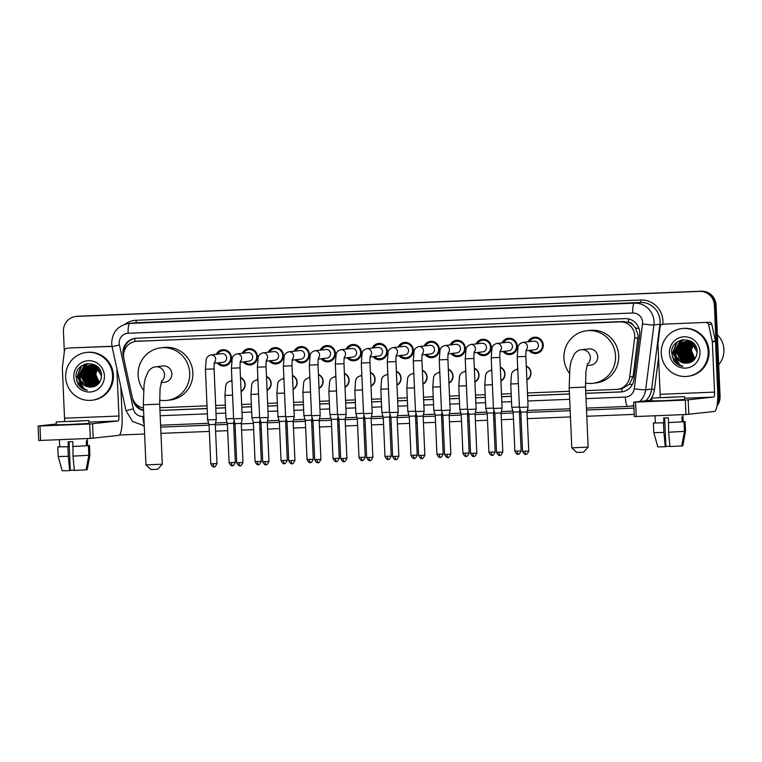 <?xml version="1.0" encoding="UTF-8"?>
<svg xmlns="http://www.w3.org/2000/svg" width="762" height="762" viewBox="0 0 762 762"><rect width="100%" height="100%" fill="white"/><g stroke="black" fill="none" stroke-linecap="round" stroke-linejoin="round"><path stroke-width="1.14" d="M240.478 377.514A7.696 7.506 83.5 0 1 241.087 391.506L241.097 391.506M266.462 376.466A7.696 7.506 83.5 0 1 267.071 390.468L267.071 390.468M292.446 375.428A7.696 7.506 83.5 0 1 293.056 389.42L293.056 389.42M318.421 374.38A7.696 7.506 83.5 0 1 319.04 388.382L319.04 388.382M344.405 373.342A7.696 7.506 83.5 0 1 345.015 387.334L345.024 387.334M370.389 372.294A7.696 7.506 83.5 0 1 370.999 386.296L370.999 386.296M396.373 371.256A7.696 7.506 83.5 0 1 396.983 385.258L396.983 385.258M422.348 370.218A7.696 7.506 83.5 0 1 422.967 384.21L422.967 384.21M448.332 369.17A7.696 7.506 83.5 0 1 448.942 383.172L448.942 383.172M474.316 368.132A7.696 7.506 83.5 0 1 474.926 382.124L474.926 382.124M500.301 367.084A7.696 7.506 83.5 0 1 500.91 381.086L500.91 381.086M526.275 366.046A7.696 7.506 83.5 0 1 526.894 380.038L526.894 380.038M216.275 354.33A8.191 7.991 83.5 0 1 231.477 357.54A8.191 7.991 83.5 0 1 217.246 362.931M242.249 353.282A8.191 7.991 83.5 0 1 257.461 356.502A8.191 7.991 83.5 0 1 243.23 361.883M268.234 352.244A8.191 7.991 83.5 0 1 283.445 355.454A8.191 7.991 83.5 0 1 269.215 360.845M294.218 351.196A8.191 7.991 83.5 0 1 309.42 354.416A8.191 7.991 83.5 0 1 295.199 359.797M320.202 350.158A8.191 7.991 83.5 0 1 335.404 353.368A8.191 7.991 83.5 0 1 321.173 358.759M346.177 349.11A8.191 7.991 83.5 0 1 361.388 352.33A8.191 7.991 83.5 0 1 347.158 357.721M372.161 348.072A8.191 7.991 83.5 0 1 387.372 351.282A8.191 7.991 83.5 0 1 373.142 356.673M398.145 347.024A8.191 7.991 83.5 0 1 413.347 350.244A8.191 7.991 83.5 0 1 399.126 355.635M424.12 345.986A8.191 7.991 83.5 0 1 439.331 349.196A8.191 7.991 83.5 0 1 425.101 354.587M450.104 344.948A8.191 7.991 83.5 0 1 465.315 348.158A8.191 7.991 83.5 0 1 451.085 353.549M476.088 343.9A8.191 7.991 83.5 0 1 491.299 347.12A8.191 7.991 83.5 0 1 477.069 352.501M502.072 342.862A8.191 7.991 83.5 0 1 517.274 346.072A8.191 7.991 83.5 0 1 503.053 351.463M528.047 341.814A8.191 7.991 83.5 0 1 543.258 345.034A8.191 7.991 83.5 0 1 529.028 350.415M585.673 390.649L616.353 389.42A14.43 14.078 -96.5 0 0 617.353 389.344L621.821 388.772L629.479 384.286L633.108 376.561L638.127 335.337L635.584 328.012L632.974 325.022A4.81 4.696 -96.5 0 0 628.526 322.269A14.43 3.162 -92.3 0 1 628.459 318.907M617.353 389.344A14.43 14.078 -96.5 0 0 629.688 376.952L634.622 338.242A14.43 14.078 -96.5 0 0 620.03 321.878L136.989 341.252A14.43 14.078 -96.5 0 0 123.873 358.731L132.169 396.907A14.43 14.078 -96.5 0 0 143.475 408.051M628.526 322.269L628.279 322.278A14.43 14.078 83.5 0 1 632.974 325.022M628.279 322.278L623.192 321.516L135.988 341.338M159.839 407.737L207.026 405.841M215.675 405.498L225.371 405.108M241.659 404.451L251.346 404.06M267.643 403.412L277.33 403.022M293.618 402.365L303.314 401.974M319.602 401.326L329.298 400.936M345.586 400.279L355.273 399.898M371.561 399.24L381.257 398.85M397.545 398.202L407.241 397.812M423.529 397.154L433.226 396.764M449.513 396.116L459.2 395.726M475.488 395.068L485.184 394.678M501.472 394.03L511.169 393.64M527.456 392.982L569.328 391.306M516.817 369.57A7.696 7.506 83.5 0 1 517.703 368.208M490.842 370.608A7.696 7.506 83.5 0 1 491.728 369.256M464.858 371.656A7.696 7.506 83.5 0 1 465.744 370.294M438.874 372.694A7.696 7.506 83.5 0 1 439.76 371.342M412.89 373.742A7.696 7.506 83.5 0 1 413.776 372.38M386.915 374.78A7.696 7.506 83.5 0 1 387.801 373.418M360.931 375.818A7.696 7.506 83.5 0 1 361.817 374.466M334.947 376.866A7.696 7.506 83.5 0 1 335.832 375.504M308.962 377.904A7.696 7.506 83.5 0 1 309.848 376.552M282.988 378.952A7.696 7.506 83.5 0 1 283.874 377.59M257.004 379.99A7.696 7.506 83.5 0 1 257.889 378.638M231.019 381.038A7.696 7.506 83.5 0 1 231.905 379.676M64.341 351.987L63.436 331.365A14.43 14.078 83.5 0 1 75.876 316.459L76.714 316.363A14.43 14.078 83.5 0 1 77.724 316.287L700.535 291.303A14.43 14.078 83.5 0 1 715.232 305.152L719.223 396.459A14.43 14.078 83.5 0 1 717.213 404.536A14.43 14.078 83.5 0 0 719.223 396.459L715.232 305.152A14.43 14.078 83.5 0 0 700.535 291.303L77.724 316.287A14.43 14.078 83.5 0 0 76.714 316.363L77.562 316.268A14.43 14.078 83.5 0 1 78.562 316.192L701.373 291.208A14.43 14.078 83.5 0 1 716.07 305.057L720.061 396.364A14.43 14.078 83.5 0 1 716.966 406.032M585.788 393.363L620.62 391.963A14.43 14.078 -96.5 0 0 633.955 379.495L639.632 334.985A14.43 14.078 -96.5 0 0 625.04 318.621L136.36 338.223A14.43 14.078 -96.5 0 0 123.244 355.702L123.72 357.892M75.876 316.459A14.43 14.078 83.5 0 1 76.876 316.382L699.697 291.398A14.43 14.078 83.5 0 1 714.394 305.248L718.376 396.554A14.43 14.078 83.5 0 1 717.48 402.307M634.241 414.376L586.788 416.271M570.452 416.928L527.371 418.662M521.122 418.91L519.741 418.967M513.493 419.214L501.386 419.7M495.138 419.948L493.757 420.005M487.509 420.262L475.412 420.748M469.163 420.995L467.773 421.053M461.524 421.3L449.428 421.786M443.179 422.034L441.789 422.091M435.54 422.348L423.443 422.824M417.195 423.081L415.814 423.139M409.565 423.386L397.469 423.872M391.211 424.12L389.83 424.177M383.581 424.424L371.485 424.91M365.236 425.167L363.845 425.225M357.597 425.472L345.5 425.958M339.252 426.206L337.861 426.263M331.613 426.51L319.516 426.996M313.268 427.253L311.887 427.301M305.638 427.558L293.541 428.044M287.284 428.292L285.902 428.349M279.654 428.596L267.557 429.082M261.309 429.33L259.918 429.387M253.67 429.644L241.573 430.13M235.325 430.378L233.934 430.435M227.686 430.682L215.589 431.168M209.34 431.416L160.953 433.359M144.609 434.016L119.405 435.026M159.953 410.451L207.14 408.556M215.789 408.203L225.485 407.822M241.773 407.165L251.47 406.775M267.757 406.127L277.454 405.736M293.741 405.079L303.428 404.689M319.716 404.041L329.413 403.65M345.7 402.993L355.397 402.603M371.685 401.955L381.381 401.564M397.669 400.907L407.356 400.526M423.643 399.869L433.34 399.478M449.628 398.821L459.324 398.44M475.612 397.783L485.308 397.393M501.596 396.745L511.283 396.354M527.571 395.697L569.452 394.021M132.378 397.745L132.779 399.602A14.43 14.078 -96.5 0 0 143.589 410.642M123.758 353.063A14.43 14.078 83.5 0 1 135.779 338.261M143.58 410.318A14.43 14.078 83.5 0 1 134.493 402.231M622.04 391.83A14.43 14.078 83.5 0 1 621.459 391.868L585.788 393.297M569.443 393.954L527.571 395.64M511.283 396.288L501.587 396.678M485.299 397.335L475.612 397.726M459.324 398.374L449.628 398.764M433.34 399.421L423.643 399.802M407.356 400.46L397.659 400.85M381.371 401.498L371.685 401.888M355.397 402.546L345.7 402.936M329.413 403.584L319.716 403.974M303.428 404.632L293.732 405.022M277.444 405.67L267.757 406.06M251.47 406.718L241.773 407.108M225.485 407.756L215.789 408.146M207.14 408.489L159.953 410.385M662.378 324.422A2.41 2.343 -96.5 0 0 662.207 324.431L665.359 324.069A2.41 2.343 83.5 0 1 665.531 324.06L709.384 322.297A2.41 2.343 83.5 0 1 711.775 324.193L715.451 341.1A2.41 2.343 83.5 0 1 715.508 341.519L717.699 391.763A19.241 4.22 -92.3 0 1 714.337 411.47L685.933 414.528L685.305 400.117L713.708 397.05A4.81 1.057 87.7 0 0 714.546 392.125L712.356 341.881A2.41 2.343 -96.5 0 0 712.299 341.462L708.622 324.555A2.41 2.343 -96.5 0 0 706.231 322.659M665.531 324.06L709.384 322.297M651.91 400.079L633.708 402.155L635.584 402.107L636.222 416.528L685.933 414.528M636.222 416.528L634.394 416.557M635.584 402.107L685.305 400.117M660.025 397.469A4.81 1.057 87.7 0 0 660.149 394.306L657.949 344.062A2.41 2.343 -96.5 0 1 657.968 343.643L660.159 326.498A2.41 2.343 -96.5 0 1 662.207 324.431M665.531 397.631L680.171 396.812L665.531 397.631M653.806 432.625L663.893 432.416L665.274 446.751L657.806 446.894L653.806 432.625L653.386 423.015L663.902 422.758L663.692 417.957L665.988 417.862L668.379 417.767L668.588 422.577L684.019 421.767L684.438 431.378L681.742 445.932L669.96 446.561L668.588 432.235L668.588 422.577M651.815 398.05L651.939 400.936L664.712 400.622L684.628 399.507L684.495 396.621L651.815 398.05L684.495 396.621M681.752 445.856L682.79 445.808L685.524 431.244L685.076 421.653L683.171 421.729L682.962 416.919L681.914 417.043L682.123 421.843M685.076 421.653L683.181 421.596M655.301 422.815L654.482 422.958M655.31 422.843L654.472 422.881M653.386 423.015L663.473 422.805L663.893 432.416M669.931 446.218L665.902 446.408M665.274 446.751L665.921 446.675L664.664 417.919M668.169 422.624L684.019 421.767M668.588 432.235L684.438 431.378M717.375 334.823A21.65 21.117 83.5 0 1 723.9 349.558A21.65 21.117 83.5 0 1 718.68 364.769M661.273 353.406A24.051 23.47 83.5 0 1 682 328.565A24.051 23.47 83.5 0 1 708.174 351.53A24.051 23.47 83.5 0 1 687.448 376.361A24.051 23.47 83.5 0 1 661.273 353.406M682 328.565L682.838 328.47A24.051 23.47 83.5 0 1 709.012 351.434A24.051 23.47 83.5 0 1 688.286 376.266L687.448 376.361M685.686 341.443L681.933 342.938L676.827 352.587L682.314 361.798L688.143 363.017M685.514 341.452L681.599 342.976L676.494 352.625L681.98 361.836L687.972 363.036L690.724 362.312M696.859 354.578L697.02 351.844L691.086 342.681L684.847 341.509L680.266 343.129L675.17 351.901A10.868 10.611 83.5 0 0 685.495 363.207C692.563 362.988 696.449 359.216 697.135 351.911C697.392 335.08 670.579 336.594 671.655 352.958L673.789 360.597C676.075 363.798 679.123 365.731 682.914 366.417C676.97 363.969 674.322 359.426 674.97 352.787L675.17 351.901M686.848 341.3L683.276 342.786L678.161 352.435L683.647 361.645L688.8 362.912M686.191 341.443L682.942 342.824L677.828 352.473L683.314 361.683L688.638 362.941M687.038 341.481L684.609 342.633L679.494 352.282L684.981 361.502L689.458 362.75M686.867 341.471L684.276 342.671L679.161 352.32L684.647 361.531L689.296 362.798M687.724 341.567L685.943 342.481L680.828 352.13L686.314 361.35L690.115 362.55M687.553 341.547L685.609 342.519L680.495 352.168L685.981 361.388L689.953 362.607M688.419 341.7L687.276 342.328L682.161 351.977L687.648 361.198L690.763 362.302M688.238 341.662L686.943 342.367L681.828 352.015L687.314 361.236L690.601 362.369M688.334 343.024L683.495 351.825L688.991 361.045L691.372 361.988M688.934 341.833L683.162 351.863L688.648 361.083L691.22 362.074M689.81 342.109L684.828 351.673L690.324 360.893L691.982 361.626M689.639 342.052L684.495 351.711L689.991 360.931L691.829 361.721M690.524 342.405L686.171 351.52L691.658 360.74L692.601 361.198M690.343 342.328L685.838 351.558L691.324 360.778L692.448 361.312M691.239 342.757L687.505 351.368L693.21 360.702M691.058 342.662L687.172 351.406L693.058 360.836M691.963 343.195L688.838 351.215L693.82 360.14M691.782 343.071L688.505 351.253L693.668 360.283M692.696 343.71L690.172 351.063L694.43 359.483M692.515 343.567L689.839 351.101L694.277 359.654M693.401 344.3A10.868 10.611 83.5 0 0 691.82 348.005L691.505 350.911L695.02 358.712M693.258 344.167L691.172 350.949L694.868 358.921M696.639 348.501L691.42 342.643L684.847 341.509M685.009 341.49L680.599 343.091L675.494 352.739C676.199 358.978 679.533 362.464 685.495 363.207M686.343 341.338L685.848 341.414M693.391 343.1L685.676 341.424M687.676 341.185L687.181 341.262M687.019 341.3L686.524 341.405M691.267 341.433L687.01 341.271M689.01 341.033L688.515 341.109M688.848 341.052L687.857 341.252M687.695 341.29L687.2 341.433M688.181 341.147L687.686 341.252M687.524 341.29L687.029 341.424M690.182 340.9L689.686 340.966M689.515 340.995L689.019 341.1M688.858 341.138L688.362 341.271M688.2 341.319L687.715 341.481M693.544 344.091A10.868 10.611 83.5 0 1 693.896 343.614M700.011 351.853A15.678 15.297 83.5 0 1 685.409 368.132A15.678 15.297 83.5 0 1 669.436 353.082A15.678 15.297 83.5 0 1 684.038 336.804A15.678 15.297 83.5 0 1 700.011 351.853M689.496 350.939L690.01 345.938M690.439 344.691L691.344 342.814M690.105 342.224L689.667 342.871M689.267 343.529L687.619 347.977M688.591 356.578L691.067 360.388M691.572 360.912L692.191 361.483M687.934 343.681L686.286 348.129M687.257 356.73L689.734 360.54M690.239 361.064L691.229 361.95M683.257 357.188L685.733 360.998M681.923 357.34L684.4 361.15M680.59 357.492L683.066 361.302M683.6 339.595L678.99 344.081M678.59 344.748L676.942 349.196M677.913 357.797L680.399 361.607M682.181 339.804L675.608 349.348M680.199 340.376L674.018 352.663L675.046 357.616M676.58 342.49L672.684 352.816L679.666 364.693M690.972 343.005L689.429 346.51M688.867 350.053L689.353 354.292M689.258 341.928L688.667 342.738M688.305 343.31L686.762 346.815M686.2 350.358L686.686 354.597M688 357.873L690.162 360.807M690.61 361.245L691.429 361.96M684.867 350.51L685.343 354.749M682.19 350.815L682.676 355.054M684 358.33L686.162 361.255M686.61 361.702L687.505 362.483M680.857 350.968L681.342 355.206M682.666 358.483L684.828 361.407M679.523 351.12L680.009 355.359M681.323 358.635L683.495 361.559M678.19 351.272L678.675 355.511M682.381 339.766L676.084 348.034M675.523 351.577L676.008 355.816M680.495 340.262L674.189 352.644L674.875 356.673M677.208 342.005L672.856 352.796L678.837 364.046M672.122 356.702L678.742 364.969L682.914 366.417M588.14 447.123L583.54 452.142L579.444 452.371L576.815 452.438L571.795 447.837L588.14 447.123L585.521 387.058L569.176 387.772L571.795 447.837M586.911 365.579L590.674 365.15A8.182 7.982 -96.5 0 0 597.722 356.702A8.182 7.982 -96.5 0 0 588.826 348.891L581.463 349.729C578.939 349.891 576.539 351.358 574.243 354.139L571.186 361.055L569.9 367.703L569.176 387.772M569.338 373.113A26.46 25.813 83.5 0 1 563.956 358.054A26.46 25.813 83.5 0 1 586.75 330.737A26.46 25.813 83.5 0 1 615.544 355.987A26.46 25.813 83.5 0 1 592.741 383.315A26.46 25.813 83.5 0 1 585.407 383.067M586.75 330.737L589.902 330.375A26.46 25.813 83.5 0 1 618.696 355.625A26.46 25.813 83.5 0 1 595.894 382.953L592.741 383.315M162.296 464.21L157.705 469.221L153.6 469.459L150.981 469.516L145.961 464.925L162.296 464.21L159.677 404.136L143.342 404.851L145.961 464.925M161.068 382.657L164.84 382.229A8.182 7.982 -96.5 0 0 171.879 373.79A8.182 7.982 -96.5 0 0 162.982 365.979L155.629 366.817C153.105 366.97 150.695 368.437 148.409 371.227L145.351 378.142L144.056 384.791L143.342 404.851M143.504 390.201A26.46 25.813 83.5 0 1 138.113 375.142A26.46 25.813 83.5 0 1 160.915 347.815A26.46 25.813 83.5 0 1 189.7 373.075A26.46 25.813 83.5 0 1 166.907 400.393A26.46 25.813 83.5 0 1 159.572 400.155M160.915 347.815L164.068 347.462A26.46 25.813 83.5 0 1 192.853 372.713A26.46 25.813 83.5 0 1 170.059 400.04L166.907 400.393M530.381 350.263A7.22 7.039 -96.5 0 0 542.525 345.043A7.22 7.039 -96.5 0 0 529.399 341.662M526.066 350.758L534.714 349.768A4.334 4.22 -96.5 0 0 538.448 345.3A4.334 4.22 -96.5 0 0 533.733 341.166L522.722 342.424A4.334 4.22 -96.5 0 1 526.266 349.739M528.79 451.009C525.923 456.914 525.418 453.2 525.79 454.276A3.124 0.686 -92.3 0 1 525.79 454.276A3.124 0.686 -92.3 0 1 524.98 451.228L528.79 451.009L526.999 411.909L528.066 407.041L519.417 407.413L517.207 356.768L517.96 347.282C518.322 344.891 519.903 343.271 522.722 342.424M526.999 411.909L520.827 412.166L519.417 407.413M504.396 351.311A7.22 7.039 -96.5 0 0 516.541 346.091A7.22 7.039 -96.5 0 0 503.425 342.709M500.091 351.796L508.74 350.815A4.334 4.22 -96.5 0 0 512.464 346.348A4.334 4.22 -96.5 0 0 507.759 342.214L496.738 343.462A4.334 4.22 -96.5 0 1 500.282 350.787M501.025 412.928L502.091 408.08L493.433 408.461L491.223 357.807L491.976 348.32C492.338 345.929 493.928 344.31 496.738 343.462M502.806 452.057C499.939 457.962 499.443 454.238 499.805 455.314A3.124 0.686 -92.3 0 1 499.805 455.314A3.124 0.686 -92.3 0 1 498.996 452.266L502.806 452.057L501.091 412.937L494.852 413.214L493.433 408.461M478.422 352.349A7.22 7.039 -96.5 0 0 490.557 347.129A7.22 7.039 -96.5 0 0 477.441 343.748M474.107 352.844L482.756 351.853A4.334 4.22 -96.5 0 0 486.48 347.386A4.334 4.22 -96.5 0 0 481.775 343.252L470.764 344.51A4.334 4.22 -96.5 0 1 470.802 344.5A4.334 4.22 -96.5 0 1 474.297 351.825M475.04 413.976L476.107 409.118L467.458 409.499L465.239 358.845L465.992 349.358C466.354 346.967 467.944 345.357 470.764 344.51M476.822 453.095C473.954 459 473.459 455.285 473.821 456.362A3.124 0.686 -92.3 0 1 473.821 456.362A3.124 0.686 -92.3 0 1 473.012 453.314L476.822 453.095L475.117 413.976L468.868 414.252L467.458 409.499M452.438 353.397A7.22 7.039 -96.5 0 0 464.582 348.167A7.22 7.039 -96.5 0 0 451.456 344.786M448.123 353.882L456.771 352.901A4.334 4.22 -96.5 0 0 460.505 348.425A4.334 4.22 -96.5 0 0 455.79 344.3L444.779 345.548A4.334 4.22 -96.5 0 1 448.313 352.863M449.066 415.014L450.123 410.166L441.474 410.547L439.264 359.893L440.007 350.406C440.369 348.015 441.96 346.396 444.779 345.548M447.856 457.4A3.124 0.686 -92.3 0 1 447.837 457.4A3.124 0.686 -92.3 0 1 447.037 454.352L450.837 454.142L449.132 415.023L442.884 415.3L441.474 410.547M426.453 354.435A7.22 7.039 -96.5 0 0 438.598 349.215A7.22 7.039 -96.5 0 0 425.472 345.834M422.138 354.93L430.787 353.939A4.334 4.22 -96.5 0 0 434.521 349.472A4.334 4.22 -96.5 0 0 429.806 345.338L418.795 346.596A4.334 4.22 -96.5 0 1 418.833 346.586A4.334 4.22 -96.5 0 1 422.339 353.911M423.081 416.062L424.139 411.204L415.49 411.585L413.28 360.931L414.033 351.444C414.395 349.053 415.976 347.434 418.795 346.596M424.863 455.181C421.996 461.086 421.491 457.371 421.862 458.438A3.124 0.686 -92.3 0 1 421.862 458.438A3.124 0.686 -92.3 0 1 421.053 455.4L424.863 455.181L423.148 416.062L416.9 416.338L415.49 411.585M400.469 355.483A7.22 7.039 -96.5 0 0 412.613 350.253A7.22 7.039 -96.5 0 0 399.498 346.872M396.164 355.968L404.812 354.987A4.334 4.22 -96.5 0 0 408.537 350.51A4.334 4.22 -96.5 0 0 403.831 346.377L392.811 347.634A4.334 4.22 -96.5 0 1 396.354 354.949M395.888 459.486A3.124 0.686 -92.3 0 1 395.878 459.486A3.124 0.686 -92.3 0 1 395.068 456.438L398.878 456.228L397.097 417.119L398.164 412.252L389.506 412.623L387.296 361.979L388.048 352.492C388.41 350.101 390.001 348.482 392.811 347.634M397.097 417.119L390.925 417.376L389.506 412.623M374.494 356.521A7.22 7.039 -96.5 0 0 386.629 351.301A7.22 7.039 -96.5 0 0 373.513 347.92M370.18 357.016L378.828 356.025A4.334 4.22 -96.5 0 0 382.553 351.558A4.334 4.22 -96.5 0 0 377.847 347.424L366.836 348.682A4.334 4.22 -96.5 0 0 366.836 348.682A4.334 4.22 -96.5 0 1 370.37 355.997M372.894 457.267C370.027 463.172 369.532 459.457 369.894 460.524A3.124 0.686 -92.3 0 1 369.894 460.524A3.124 0.686 -92.3 0 1 369.084 457.476L372.894 457.267L371.113 418.167L372.18 413.29L363.531 413.671L361.312 363.017L362.064 353.53C362.426 351.139 364.017 349.52 366.836 348.682M371.113 418.167L364.941 418.424L363.531 413.671M348.51 357.559A7.22 7.039 -96.5 0 0 360.655 352.339A7.22 7.039 -96.5 0 0 347.529 348.958M344.195 358.054L352.844 357.073A4.334 4.22 -96.5 0 0 356.578 352.596A4.334 4.22 -96.5 0 0 351.863 348.463L340.852 349.72A4.334 4.22 -96.5 0 1 344.386 357.035M343.929 461.572A3.124 0.686 -92.3 0 1 343.919 461.572A3.124 0.686 -92.3 0 1 343.11 458.524L346.91 458.305L345.129 419.205L346.196 414.338L337.547 414.709L335.337 364.065L336.09 354.578C336.442 352.187 338.033 350.568 340.852 349.72M345.129 419.205L338.957 419.462L337.547 414.709M322.526 358.607A7.22 7.039 -96.5 0 0 334.67 353.387A7.22 7.039 -96.5 0 0 321.545 350.006M318.211 359.093L326.86 358.111A4.334 4.22 -96.5 0 0 330.594 353.644A4.334 4.22 -96.5 0 0 325.879 349.51L314.868 350.758A4.334 4.22 -96.5 0 1 318.411 358.083M320.935 459.353C318.068 465.258 317.563 461.534 317.935 462.61A3.124 0.686 -92.3 0 1 317.935 462.61A3.124 0.686 -92.3 0 1 317.125 459.562L320.935 459.353L319.145 420.253L320.211 415.376L311.563 415.757L309.353 365.103L310.105 355.616C310.467 353.225 312.049 351.606 314.868 350.758M319.145 420.253L312.972 420.51L311.563 415.757M296.551 359.645A7.22 7.039 -96.5 0 0 308.686 354.425A7.22 7.039 -96.5 0 0 295.57 351.044M292.237 360.14L300.885 359.15A4.334 4.22 -96.5 0 0 304.61 354.682A4.334 4.22 -96.5 0 0 299.904 350.549L288.884 351.806A4.334 4.22 -96.5 0 1 292.427 359.121M294.951 460.391C292.084 466.296 291.589 462.582 291.951 463.658A3.124 0.686 -92.3 0 1 291.951 463.658A3.124 0.686 -92.3 0 1 291.141 460.61L294.951 460.391L293.17 421.291L294.237 416.423L285.579 416.795L283.369 366.151L284.121 356.664C284.483 354.273 286.074 352.654 288.884 351.806M293.17 421.291L286.998 421.548L285.579 416.795M270.567 360.693A7.22 7.039 -96.5 0 0 282.702 355.473A7.22 7.039 -96.5 0 0 269.586 352.082M266.252 361.178L274.901 360.197A4.334 4.22 -96.5 0 0 278.635 355.721A4.334 4.22 -96.5 0 0 273.92 351.596L262.909 352.844A4.334 4.22 -96.5 0 1 266.443 360.159M267.186 422.31L268.253 417.462L259.604 417.843L257.385 367.189L258.137 357.702C258.499 355.311 260.09 353.692 262.909 352.844M268.967 461.439C266.1 467.344 265.605 463.62 265.967 464.696A3.124 0.686 -92.3 0 1 265.967 464.696A3.124 0.686 -92.3 0 1 265.157 461.648L268.967 461.439L267.262 422.319L261.014 422.596L259.604 417.843M244.583 361.731A7.22 7.039 -96.5 0 0 256.727 356.511A7.22 7.039 -96.5 0 0 243.602 353.13M240.268 362.226L248.917 361.236A4.334 4.22 -96.5 0 0 252.651 356.768A4.334 4.22 -96.5 0 0 247.936 352.635L236.925 353.892A4.334 4.22 -96.5 0 1 236.963 353.882A4.334 4.22 -96.5 0 1 240.459 361.207M241.211 423.358L242.268 418.5L233.62 418.881L231.41 368.227L232.162 358.74C232.515 356.349 234.105 354.74 236.925 353.892M242.983 462.477C240.116 468.382 239.62 464.668 239.992 465.744A3.124 0.686 -92.3 0 1 239.992 465.744A3.124 0.686 -92.3 0 1 239.182 462.696L242.983 462.477L241.278 423.358L235.029 423.634L233.62 418.881M218.599 362.779A7.22 7.039 -96.5 0 0 230.743 357.549A7.22 7.039 -96.5 0 0 217.618 354.168M214.284 363.264L222.933 362.283A4.334 4.22 -96.5 0 0 226.666 357.807A4.334 4.22 -96.5 0 0 221.952 353.682L210.941 354.93A4.334 4.22 -96.5 0 1 214.484 362.245M215.227 424.396L216.284 419.548L207.635 419.929L205.426 369.275L206.178 359.788C206.54 357.397 208.121 355.778 210.941 354.93M217.008 463.525C214.141 469.43 213.636 465.706 214.008 466.782A3.124 0.686 -92.3 0 1 214.008 466.782A3.124 0.686 -92.3 0 1 213.198 463.734L217.008 463.525L215.294 424.405L209.045 424.682L207.635 419.929M526.875 379.6A7.22 7.039 -96.5 0 0 526.294 366.455M526.618 373.847A4.334 4.22 -96.5 0 0 526.561 372.389M519.398 407.041L511.769 407.327L510.75 383.972L511.493 374.485C511.854 372.094 513.445 370.475 516.265 369.627A4.334 4.22 -96.5 0 1 517.769 369.741M519.351 411.804L513.178 412.08L511.769 407.327M500.891 380.638A7.22 7.039 -96.5 0 0 500.32 367.503M500.634 374.894A4.334 4.22 -96.5 0 0 500.577 373.437M493.424 408.08L485.785 408.375L484.765 385.02L485.518 375.533C485.87 373.142 487.461 371.523 490.28 370.675A4.334 4.22 -96.5 0 0 490.28 370.675A4.334 4.22 -96.5 0 1 491.795 370.78M493.376 412.842L487.194 413.128L485.785 408.375M474.907 381.686A7.22 7.039 -96.5 0 0 474.335 368.541M474.659 375.933A4.334 4.22 -96.5 0 0 474.593 374.475M467.439 409.127L459.8 409.413L458.781 386.058L459.534 376.571C459.896 374.18 461.486 372.561 464.296 371.713A4.334 4.22 -96.5 0 1 465.811 371.827M467.392 413.89L461.21 414.166L459.8 409.413M448.923 382.724A7.22 7.039 -96.5 0 0 448.351 369.589M448.675 376.971A4.334 4.22 -96.5 0 0 448.608 375.523M441.455 410.166L433.816 410.451L432.797 387.096L433.549 377.609C433.911 375.218 435.502 373.609 438.321 372.761A4.334 4.22 -96.5 0 0 438.321 372.761A4.334 4.22 -96.5 0 1 439.826 372.866M441.408 414.928L435.235 415.204L433.816 410.451M422.948 383.762A7.22 7.039 -96.5 0 0 422.367 370.627M422.691 378.019A4.334 4.22 -96.5 0 0 422.634 376.561M415.471 411.204L407.841 411.499L406.822 388.144L407.565 378.657C407.927 376.266 409.518 374.647 412.337 373.799A4.334 4.22 -96.5 0 1 413.842 373.913M415.423 415.966L409.251 416.252L407.841 411.499M396.964 384.81A7.22 7.039 -96.5 0 0 396.392 371.666M396.707 379.057A4.334 4.22 -96.5 0 0 396.65 377.609M389.496 412.252L381.857 412.537L380.838 389.182L381.591 379.695C381.943 377.304 383.534 375.685 386.353 374.847A4.334 4.22 -96.5 0 1 386.391 374.837A4.334 4.22 -96.5 0 1 387.868 374.952M389.449 417.014L383.267 417.29L381.857 412.537M370.98 385.848A7.22 7.039 -96.5 0 0 370.408 372.713M370.732 380.105A4.334 4.22 -96.5 0 0 370.665 378.647M363.512 413.29L355.873 413.585L354.854 390.23L355.606 380.743C355.968 378.352 357.559 376.733 360.369 375.885A4.334 4.22 -96.5 0 1 361.883 375.99M363.464 418.052L357.283 418.338L355.873 413.585M344.995 386.896A7.22 7.039 -96.5 0 0 344.424 373.751M344.748 381.143A4.334 4.22 -96.5 0 0 344.681 379.686M337.528 414.338L329.889 414.623L328.87 391.268L329.622 381.781C329.984 379.39 331.575 377.771 334.394 376.933A4.334 4.22 -96.5 0 1 334.432 376.923A4.334 4.22 -96.5 0 1 335.899 377.038M337.48 419.1L331.308 419.376L329.889 414.623M319.021 387.934A7.22 7.039 -96.5 0 0 318.44 374.799M318.764 382.191A4.334 4.22 -96.5 0 0 318.707 380.733M311.544 415.376L303.914 415.671L302.895 392.316L303.638 382.829C304 380.438 305.591 378.819 308.41 377.971A4.334 4.22 -96.5 0 1 309.915 378.076M311.496 420.138L305.324 420.424L303.914 415.671M293.037 388.982A7.22 7.039 -96.5 0 0 292.465 375.837M292.789 383.229A4.334 4.22 -96.5 0 0 292.722 381.772M285.569 416.423L277.93 416.709L276.911 393.354L277.663 383.867C278.025 381.476 279.606 379.857 282.426 379.009A4.334 4.22 -96.5 0 1 283.94 379.124M285.521 421.186L279.34 421.462L277.93 416.709M267.052 390.02A7.22 7.039 -96.5 0 0 266.481 376.885M266.805 384.277A4.334 4.22 -96.5 0 0 266.738 382.819M259.585 417.462L251.946 417.757L250.927 394.402L251.679 384.915C252.041 382.524 253.632 380.905 256.442 380.057A4.334 4.22 -96.5 0 0 256.442 380.057A4.334 4.22 -96.5 0 1 257.956 380.162M259.537 422.224L253.355 422.5M241.068 391.068A7.22 7.039 -96.5 0 0 240.497 377.923M240.821 385.315A4.334 4.22 -96.5 0 0 240.754 383.858M233.601 418.509L225.962 418.795L224.942 395.44L225.695 385.953C226.057 383.562 227.648 381.943 230.467 381.095A4.334 4.22 -96.5 0 1 231.972 381.21M233.553 423.272L227.381 423.548L225.962 418.795M66.77 348.31A2.41 2.343 -96.5 0 0 66.599 348.329L69.752 347.967A2.41 2.343 83.5 0 1 69.923 347.958L112.043 346.396M69.923 347.958L112.014 346.262M120.834 386.858L122.091 415.661A19.241 4.22 -92.3 0 1 118.729 435.369L90.316 438.426L89.687 424.015L118.091 420.948A4.81 1.057 87.7 0 0 118.939 416.023L116.862 368.608M56.293 423.977L38.1 426.053L39.976 426.006L40.605 440.426L90.316 438.426M40.605 440.426L38.786 440.455M39.976 426.006L89.687 424.015M64.418 421.367A4.81 1.057 87.7 0 0 64.532 418.205L62.341 367.96A2.41 2.343 -96.5 0 1 62.36 367.541L64.541 350.396A2.41 2.343 -96.5 0 1 66.599 348.329M112.195 347.091A2.41 2.343 -96.5 0 0 110.614 346.558M69.923 421.529L84.563 420.71L69.923 421.529M58.198 456.524L68.285 456.314L69.666 470.649L62.189 470.792L58.198 456.524L57.779 446.913L68.294 446.656L68.085 441.855L70.38 441.76L72.771 441.665L72.981 446.465L88.411 445.665L88.83 455.276L86.125 469.83L74.352 470.459L72.971 456.133L72.981 446.465M56.207 421.948L56.331 424.825L69.104 424.52L89.011 423.405L88.887 420.519L56.207 421.948L88.887 420.519M86.144 469.754L87.182 469.706L89.878 455.162L89.459 445.551L87.563 445.599M89.459 445.551L87.573 445.494M58.864 446.78L59.693 446.742L58.864 446.856M57.779 446.913L67.866 446.703L68.285 456.314M89.878 455.162L89.497 445.532M89.916 455.143L87.182 469.697M74.314 470.116L70.294 470.306M69.666 470.649L70.304 470.573L69.056 441.817M87.268 438.55L87.573 445.608L87.354 440.817L86.296 440.941L86.506 445.741M72.552 446.513L88.411 445.665M72.971 456.133L88.83 455.276M65.665 377.304A24.051 23.47 83.5 0 1 86.392 352.463A24.051 23.47 83.5 0 1 112.557 375.418A24.051 23.47 83.5 0 1 91.831 400.26A24.051 23.47 83.5 0 1 65.665 377.304M86.392 352.463L87.23 352.368A24.051 23.47 83.5 0 1 113.405 375.323A24.051 23.47 83.5 0 1 92.678 400.164L91.831 400.26M97.784 366.998L90.564 365.255L86.325 366.836L81.22 376.476L86.706 385.696L92.526 386.915M89.906 365.35L85.992 366.874L80.886 376.514L86.373 385.734L92.364 386.934L95.117 386.21M101.241 378.466L101.413 375.742L95.479 366.579L89.23 365.408L84.658 367.027L79.562 375.799A10.868 10.611 83.5 0 0 89.887 387.106C96.955 386.877 100.841 383.115 101.527 375.799C101.784 358.978 74.971 360.493 76.038 376.857L78.181 384.496C80.467 387.696 83.515 389.63 87.306 390.315C81.353 387.868 78.705 383.324 79.362 376.676L79.562 375.799M90.745 365.341L87.659 366.684L82.553 376.333L88.04 385.543L93.193 386.801M90.573 365.341L87.325 366.722L82.22 376.371L87.706 385.582L93.031 386.839M91.43 365.379L88.992 366.532L83.887 376.18L89.373 385.391L93.85 386.648M91.259 365.369L88.659 366.57L83.553 376.218L89.04 385.429L93.688 386.696M92.116 365.465L90.326 366.379L85.22 376.028L90.707 385.239L94.507 386.448M91.945 365.436L89.992 366.417L84.887 376.066L90.373 385.277L94.345 386.505M92.802 365.598L91.669 366.227L86.554 375.876L92.04 385.086L95.145 386.191M92.631 365.56L91.335 366.265L86.22 375.914L91.707 385.124L94.993 386.267M93.497 365.779L87.887 375.723L93.374 384.934L95.755 385.886M93.326 365.722L87.554 375.761L93.04 384.972L95.602 385.972M94.202 366.008L89.221 375.571L94.707 384.791L96.374 385.515M94.031 365.941L88.887 375.609L94.374 384.82L96.222 385.62M94.917 366.303L90.554 375.418L96.041 384.639L96.984 385.096M94.736 366.217L90.221 375.456L95.707 384.677L96.831 385.21M95.631 366.655L91.888 375.266L97.603 384.6M95.45 366.56L91.554 375.304L97.45 384.734M96.355 367.084L93.231 375.114L98.212 384.038M96.174 366.97L92.888 375.152L98.06 384.181M97.088 367.608L94.564 374.961L98.812 383.381M96.907 367.465L94.231 374.999L98.669 383.553M97.793 368.198A10.868 10.611 83.5 0 0 96.203 371.904L95.898 374.809L99.412 382.61M97.65 368.065L95.564 374.847L99.26 382.819M101.022 372.399L95.812 366.541L89.23 365.408M89.402 365.389L84.992 366.989L79.877 376.628C80.591 382.876 83.925 386.363 89.887 387.106M90.735 365.236L90.24 365.312M92.069 365.084L91.573 365.16M95.66 365.331L90.907 365.303M91.24 365.198L90.745 365.303M93.402 364.931L92.907 365.008M92.735 365.036L92.25 365.15M92.078 365.188L91.592 365.331M93.24 364.95L92.735 365.017M92.573 365.046L92.078 365.15M91.916 365.188L91.421 365.322M94.574 364.798L94.069 364.865M93.907 364.893L93.412 364.998M93.25 365.036L92.754 365.169M92.593 365.217L92.107 365.379M97.936 367.989A10.868 10.611 83.5 0 1 98.279 367.513M104.404 375.752A15.678 15.297 83.5 0 1 89.792 392.03A15.678 15.297 83.5 0 1 73.819 376.98A15.678 15.297 83.5 0 1 88.43 360.693A15.678 15.297 83.5 0 1 104.404 375.752M93.888 374.837L94.402 369.837M94.831 368.589L95.726 366.712M94.498 366.122L94.05 366.77M93.65 367.427L92.011 371.875M92.983 380.476L95.46 384.286M95.955 384.8L96.584 385.382M93.526 365.789L92.716 366.922M92.316 367.579L90.668 372.027M91.65 380.629L94.126 384.439M94.621 384.953L95.621 385.848M87.64 381.086L90.126 384.896M86.306 381.238L88.792 385.048M84.973 381.391L87.459 385.201M87.982 363.493L83.372 367.979M82.982 368.637L81.334 373.094M82.306 381.695L84.782 385.505M86.573 363.703L80 373.247M84.582 364.274L78.41 376.561L79.429 381.514M80.972 366.389L77.076 376.714L84.058 388.591M95.364 366.903L93.821 370.408M93.259 373.952L93.745 378.19M93.65 365.817L93.059 366.636M92.697 367.208L91.154 370.713M90.592 374.256L91.069 378.495M92.392 381.772L94.555 384.696M95.002 385.143L95.812 385.848M89.249 374.409L89.735 378.647M86.582 374.714L87.068 378.952M88.382 382.229L90.554 385.153M91.002 385.601L91.897 386.382M85.249 374.866L85.735 379.105M87.049 382.381L89.221 385.305M83.915 375.018L84.401 379.257M85.715 382.534L87.887 385.458M82.582 375.171L83.068 379.409M86.763 363.665L80.477 371.932M79.915 375.476L80.391 379.714M84.887 364.16L78.572 376.542L79.267 380.571M81.601 365.903L77.238 376.695L83.229 387.944M76.514 380.6L83.134 388.858L87.306 390.315M638.042 337.852L634.622 338.242M124.073 349.377L125.025 349.148M622.068 391.83A14.43 3.162 -92.3 0 1 621.821 388.772M629.479 384.286A14.43 0.772 7.3 0 0 632.298 384.62M635.584 328.012A14.43 0.772 7.3 0 0 638.994 328.441M135.912 404.784L136.598 404.612M134.864 341.509A14.43 3.162 -92.3 0 1 134.836 338.433M623.192 321.516L620.03 321.878M633.108 376.561L629.688 376.952M140.151 340.9L136.989 341.252M78.562 316.192L76.876 316.382M701.373 291.208L699.697 291.398M716.07 305.057L714.394 305.248M720.061 396.364L718.376 396.554M586.026 398.65L625.354 397.069A9.62 9.382 -96.5 0 0 634.241 388.763L642.509 323.917A9.62 9.382 -96.5 0 0 632.784 313.011L128.149 333.261A9.62 9.382 -96.5 0 0 119.405 344.91L133.302 408.861A9.62 9.382 -96.5 0 0 142.885 416.433L143.837 416.385M128.149 333.261A9.62 2.115 87.7 0 1 129.835 323.402L634.46 303.162A19.241 18.774 83.5 0 1 653.92 324.974L659.911 324.298A19.241 18.774 -96.5 0 0 640.451 302.476L135.827 322.726A19.241 18.774 -96.5 0 0 134.483 322.831L128.492 323.507A19.241 18.774 83.5 0 1 129.835 323.402L135.827 322.726A2.41 0.524 -92.3 0 0 136.246 320.259L640.871 300.018A2.41 0.524 -92.3 0 1 640.451 302.476L634.46 303.162A9.62 2.115 87.7 0 0 632.784 313.011M128.492 323.507C117.729 325.717 112.128 332.356 111.681 343.424L112.109 346.71L119.405 344.91M640.871 300.018A21.65 21.117 83.5 0 1 662.921 320.792A21.65 21.117 83.5 0 1 662.788 324.364M658.549 357.654L654.491 389.401A21.65 21.117 83.5 0 1 649.872 400.307M633.974 408.127L586.521 410.032M570.176 410.68L527.104 412.413M520.856 412.661L519.465 412.718M513.217 412.966L501.12 413.452M494.871 413.709L493.481 413.756M487.232 414.014L475.136 414.499M468.887 414.747L467.497 414.804M461.248 415.052L449.151 415.538M442.903 415.785L441.522 415.842M435.273 416.1L423.177 416.585M416.928 416.833L415.538 416.89M409.289 417.138L397.192 417.624M390.944 417.871L389.553 417.928M383.305 418.186L371.208 418.662M364.96 418.919L363.579 418.976M357.321 419.224L345.224 419.71M338.976 419.957L337.595 420.014M331.346 420.262L319.249 420.748M313.001 421.005L311.61 421.062M305.362 421.31L293.265 421.796M287.017 422.043L285.626 422.1M279.378 422.348L267.281 422.834M261.033 423.091L259.651 423.139M253.394 423.396L241.297 423.882M235.048 424.129L233.667 424.186M227.419 424.434L215.322 424.92M209.074 425.167L160.677 427.111M144.275 426.282A21.65 21.117 83.5 0 1 142.894 425.739M124.739 324.336A21.65 21.117 83.5 0 1 136.246 320.259M642.509 323.917A9.62 0.514 7.3 0 0 653.92 324.974L645.652 389.82L651.643 389.134L659.911 324.298L662.007 324.46M634.241 388.763A9.62 0.514 7.3 0 0 645.652 389.82A19.241 18.774 83.5 0 1 639.728 401.46M633.841 405.184A19.241 18.774 83.5 0 1 627.869 406.441A9.62 2.115 87.7 0 1 627.84 406.441L633.87 405.813M645.719 400.783A19.241 18.774 -96.5 0 0 651.643 389.134L654.491 389.401M627.802 406.441L586.435 408.108L627.84 406.441A9.62 2.115 87.7 0 1 625.354 397.069M570.09 408.765L527.371 410.47L570.09 408.765M520.408 410.756L519.636 410.785L520.408 410.756M512.874 411.061L501.386 411.518L512.874 411.061M494.424 411.794L493.652 411.832L494.424 411.794M486.889 412.099L475.402 412.556L486.889 412.099M468.449 412.842L467.668 412.871L468.449 412.842M460.905 413.137L449.418 413.604L460.905 413.147M442.465 413.88L441.684 413.909L442.465 413.88M434.931 414.185L423.443 414.642L434.931 414.185M416.481 414.928L415.709 414.957L416.481 414.928M408.946 415.223L397.459 415.69L408.946 415.223M382.962 416.271L371.475 416.728L382.962 416.271M364.522 417.005L363.741 417.043L364.522 417.014M356.978 417.309L345.491 417.776L356.978 417.309M338.538 418.052L337.766 418.081L338.538 418.052M331.003 418.357L319.516 418.814L331.003 418.357M312.553 419.09L311.782 419.129L312.553 419.09M305.019 419.395L293.532 419.852L305.019 419.395M286.579 420.138L285.798 420.167L286.579 420.138M279.035 420.443L267.548 420.9L279.035 420.443M260.594 421.176L259.813 421.205L260.594 421.176M234.61 422.224L233.839 422.253L234.61 422.224M227.076 422.519L215.589 422.986L227.076 422.529M208.626 423.262L160.601 425.186L208.626 423.262M160.182 415.738L207.369 413.842M216.027 413.49L225.714 413.109M242.002 412.452L251.698 412.061M267.986 411.413L277.682 411.023M293.97 410.366L303.667 409.975M319.954 409.327L329.641 408.937M345.929 408.28L355.625 407.889M371.913 407.241L381.61 406.851M397.897 406.194L407.594 405.813M423.882 405.155L433.568 404.765M449.856 404.108L459.553 403.727M475.84 403.069L485.537 402.679M501.825 402.031L511.521 401.641M527.809 400.983L569.681 399.307M112.109 346.71L125.997 410.661L133.302 408.861M142.885 416.433A9.62 2.115 87.7 0 0 144.189 424.367M621.459 391.868L620.62 391.963M684.571 398.221L713.708 397.05M660.149 394.306L714.546 392.125M715.508 341.519L712.356 341.881M688.172 399.964L688.8 414.376M712.299 341.462L715.451 341.1M711.775 324.193L708.622 324.555M587.264 364.36A8.182 7.982 -96.5 0 0 581.463 349.729M161.43 381.448A8.182 7.982 -96.5 0 0 155.629 366.817M526.38 349.339C526.39 350.177 525.818 348.701 525.856 356.387L517.207 356.768M524.98 451.228L522.542 451.285L520.827 412.166M500.396 350.387C500.405 351.225 499.843 349.748 499.872 357.426L491.223 357.807M498.996 452.266L496.557 452.323L494.852 413.214M474.421 351.425C474.421 352.263 473.859 350.787 473.897 358.473L465.239 358.845M473.012 453.314L470.573 453.371L468.868 414.252M448.437 352.473C448.447 353.301 447.875 351.834 447.913 359.512L439.264 359.893M447.037 454.352L444.589 454.409L442.884 415.3M422.453 353.511C422.462 354.349 421.891 352.873 421.929 360.559L413.28 360.931M421.053 455.4L418.614 455.457L416.9 416.338M396.478 354.559C396.478 355.387 395.916 353.911 395.945 361.598L387.296 361.979M395.068 456.438L392.63 456.495L390.925 417.376M370.494 355.597C370.494 356.435 369.932 354.959 369.97 362.645L361.312 363.017M369.084 457.476L366.646 457.543L364.941 418.424M344.51 356.635C344.519 357.473 343.948 355.997 343.986 363.684L335.337 364.065M343.11 458.524L340.662 458.581L338.957 419.462M318.526 357.683C318.535 358.521 317.964 357.045 318.002 364.722L309.353 365.103M317.125 459.562L314.687 459.629L312.972 420.51M292.551 358.721C292.551 359.559 291.989 358.083 292.017 365.77L283.369 366.151M291.141 460.61L288.703 460.667L286.998 421.548M266.567 359.769C266.567 360.597 266.005 359.131 266.043 366.808L257.385 367.189M265.157 461.648L262.719 461.705L261.014 422.596M240.582 360.807C240.592 361.645 240.02 360.169 240.059 367.856L231.41 368.227M239.182 462.696L236.734 462.753L235.029 423.634M214.598 361.855C214.608 362.683 214.036 361.217 214.074 368.894L205.426 369.275M213.198 463.734L210.76 463.791L209.045 424.682M518.141 454.181A3.124 0.686 -92.3 0 1 518.131 454.19C517.769 453.114 518.265 456.829 521.132 450.923L514.883 451.199L513.178 412.08M514.883 451.199C517.703 456.571 518.598 453.228 518.131 454.19A3.124 0.686 -92.3 0 1 517.322 451.142M518.379 383.686L510.75 383.972M488.899 452.237C491.719 457.619 492.623 454.276 492.157 455.228A3.124 0.686 -92.3 0 1 492.157 455.228C491.785 454.152 492.281 457.876 495.148 451.971L488.899 452.237L487.194 413.128M492.157 455.228A3.124 0.686 -92.3 0 1 491.347 452.18M492.404 384.724L484.765 385.02M466.182 456.267A3.124 0.686 -92.3 0 1 466.173 456.267C465.801 455.2 466.306 458.915 469.173 453.009L462.925 453.285L461.21 414.166M462.925 453.285C465.744 458.657 466.639 455.314 466.173 456.267A3.124 0.686 -92.3 0 1 465.363 453.228M466.42 385.772L458.781 386.058M436.94 454.323C439.76 459.705 440.655 456.362 440.188 457.314A3.124 0.686 -92.3 0 1 440.188 457.314C439.826 456.238 440.322 459.953 443.189 454.057L436.94 454.323L435.235 415.204M440.188 457.314A3.124 0.686 -92.3 0 1 439.379 454.266M440.436 386.81L432.797 387.096M410.956 455.371C413.776 460.743 414.671 457.4 414.204 458.353A3.124 0.686 -92.3 0 1 414.204 458.353C413.842 457.286 414.338 461 417.205 455.095L410.956 455.371L409.251 416.252M414.204 458.353A3.124 0.686 -92.3 0 1 413.395 455.305M414.452 387.848L406.822 388.144M384.972 456.409C387.791 461.782 388.696 458.438 388.229 459.4A3.124 0.686 -92.3 0 1 388.229 459.4C387.858 458.324 388.353 462.039 391.22 456.133L384.972 456.409L383.267 417.29M388.229 459.4A3.124 0.686 -92.3 0 1 387.42 456.352M388.477 388.896L380.838 389.182M358.997 457.457C361.817 462.829 362.712 459.486 362.245 460.438A3.124 0.686 -92.3 0 1 362.245 460.438C361.874 459.362 362.379 463.086 365.246 457.181L358.997 457.457L357.283 418.338M362.245 460.438A3.124 0.686 -92.3 0 1 361.436 457.39M362.493 389.934L354.854 390.23M333.013 458.495C335.832 463.868 336.728 460.524 336.261 461.486A3.124 0.686 -92.3 0 1 336.261 461.486C335.899 460.41 336.394 464.125 339.261 458.219L333.013 458.495L331.308 419.376M336.261 461.486A3.124 0.686 -92.3 0 1 335.451 458.438M336.509 390.982L328.87 391.268M307.029 459.534C309.848 464.915 310.744 461.572 310.277 462.524A3.124 0.686 -92.3 0 1 310.277 462.524C309.915 461.448 310.41 465.172 313.277 459.267L307.029 459.534L305.324 420.424M310.277 462.524A3.124 0.686 -92.3 0 1 309.467 459.476M310.525 392.02L302.895 392.316M281.045 460.581C283.874 465.953 284.769 462.61 284.302 463.572A3.124 0.686 -92.3 0 1 284.302 463.572C283.931 462.496 284.426 466.211 287.293 460.305L281.045 460.581L279.34 421.462M284.302 463.572A3.124 0.686 -92.3 0 1 283.493 460.524M284.55 393.068L276.911 393.354M255.07 461.62C257.889 467.001 258.785 463.658 258.318 464.61A3.124 0.686 -92.3 0 1 258.318 464.61C257.947 463.534 258.451 467.258 261.318 461.353L255.07 461.62L253.355 422.51L251.946 417.757M258.318 464.61A3.124 0.686 -92.3 0 1 257.508 461.562M258.566 394.106L250.927 394.402M232.343 465.649A3.124 0.686 -92.3 0 1 232.334 465.649C231.972 464.582 232.467 468.297 235.334 462.391L229.086 462.667L227.381 423.548M229.086 462.667C231.905 468.039 232.801 464.696 232.334 465.649A3.124 0.686 -92.3 0 1 231.524 462.61M232.581 395.154L224.942 395.44M88.954 422.119L118.091 420.948M64.532 418.205L118.939 416.023M92.564 423.853L93.193 438.274M125.997 410.661L132.521 421.424L144.256 425.815M633.708 402.155L634.336 416.566M655.31 422.929L654.996 415.776M682.79 445.808L685.524 431.244L685.105 421.634M683.19 421.719L682.876 414.652M585.521 387.058L585.911 371.494L587.569 363.617M159.677 404.136L160.068 388.572L161.735 380.695M534.667 338.157L538.21 337.757M536.305 352.492L539.848 352.092M525.856 356.387L528.066 407.041M522.542 451.285C525.361 456.657 526.256 453.314 525.79 454.276M508.692 339.195L512.226 338.795M510.321 353.539L513.864 353.139M499.872 357.426L502.091 408.08M496.557 452.323C499.377 457.705 500.272 454.362 499.805 455.314M482.708 340.243L486.251 339.842M484.337 354.578L487.88 354.178M473.897 358.473L476.107 409.118M470.573 453.371C473.392 458.743 474.288 455.4 473.821 456.362M450.837 454.142C447.97 460.048 447.475 456.324 447.837 457.4C448.313 456.448 447.408 459.791 444.589 454.409M456.724 341.281L460.267 340.881M458.362 355.625L461.896 355.216M447.913 359.512L450.123 410.166M430.74 342.328L434.283 341.919M432.378 356.664L435.921 356.264M421.929 360.559L424.139 411.204M418.614 455.457C421.434 460.829 422.329 457.486 421.862 458.438M398.878 456.228C396.011 462.124 395.516 458.41 395.878 459.486C396.345 458.534 395.449 461.877 392.63 456.495M404.765 343.367L408.299 342.967M406.394 357.711L409.937 357.302M395.945 361.598L398.164 412.252M378.781 344.414L382.324 344.005M380.419 358.75L383.953 358.35M369.97 362.645L372.18 413.29M366.646 457.543C369.465 462.915 370.361 459.572 369.894 460.524M346.91 458.305C344.043 464.21 343.548 460.496 343.919 461.572C344.386 460.61 343.481 463.963 340.662 458.581M352.796 345.453L356.34 345.053M354.435 359.797L357.969 359.388M343.986 363.684L346.196 414.338M326.812 346.5L330.356 346.091M328.451 360.836L331.994 360.436M318.002 364.722L320.211 415.376M314.687 459.629C317.506 465.001 318.402 461.658 317.935 462.61M300.838 347.539L304.371 347.139M302.466 361.874L306.01 361.474M292.017 365.77L294.237 416.423M288.703 460.667C291.522 466.039 292.418 462.696 291.951 463.658M274.853 348.577L278.397 348.177M276.492 362.922L280.025 362.522M266.043 366.808L268.253 417.462M262.719 461.705C265.538 467.087 266.433 463.744 265.967 464.696M248.869 349.625L252.412 349.225M250.507 363.96L254.041 363.56M240.059 367.856L242.268 418.5M236.734 462.753C239.554 468.125 240.459 464.782 239.992 465.744M222.895 350.663L226.428 350.263M224.523 365.008L228.067 364.598M214.074 368.894L216.284 419.548M210.76 463.791C213.579 469.173 214.474 465.83 214.008 466.782M517.76 369.465L516.265 369.627M521.132 450.923L519.427 411.804L519.951 409.223M491.776 370.503L490.28 370.675M495.148 451.971L493.443 412.852L493.976 410.261M465.801 371.542L464.296 371.713M469.173 453.009L467.458 413.89L467.992 411.299M439.817 372.589L438.321 372.761M443.189 454.057L441.484 414.938L442.008 412.347M413.833 373.628L412.337 373.799M417.205 455.095L415.5 415.976L416.023 413.385M387.848 374.675L386.353 374.847M391.22 456.133L389.515 417.024L390.049 414.433M361.874 375.714L360.369 375.885M365.246 457.181L363.531 418.062L364.065 415.471M335.89 376.761L334.394 376.933M339.261 458.219L337.556 419.11L338.08 416.519M309.905 377.8L308.41 377.971M313.277 459.267L311.572 420.148L312.096 417.557M283.921 378.847L282.426 379.009M287.293 460.305L285.588 421.186L286.121 418.595M257.947 379.886L256.442 380.057M261.318 461.353L259.604 422.234L260.137 419.643M231.962 380.924L230.467 381.095M235.334 462.391L233.629 423.272L234.153 420.681M38.1 426.053L38.729 440.465M59.703 446.827L59.388 439.664"/></g></svg>
